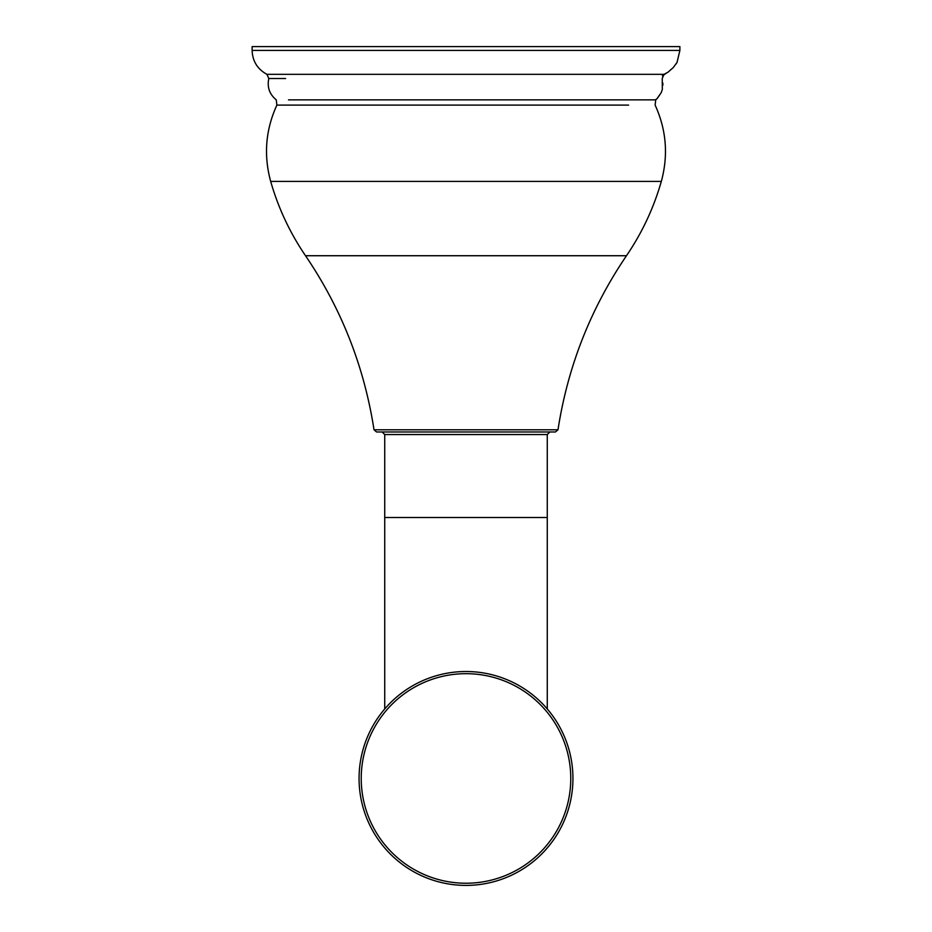 <?xml version="1.0" encoding="UTF-8"?>
<svg xmlns="http://www.w3.org/2000/svg" width="932" height="932" viewBox="0 0 932 932"><rect width="100%" height="100%" fill="white"/><g stroke="black" fill="none" stroke-linecap="round" stroke-linejoin="round"><path stroke-width="1.4" d="M384.73 708.961L384.73 434.545L382.155 431.982L549.845 431.982L547.27 434.545L384.73 434.545M572.935 778.465A106.935 106.935 0 0 1 466 885.4A106.935 106.935 0 0 1 359.065 778.465A106.935 106.935 0 0 1 466 671.518A106.935 106.935 0 0 1 572.935 778.465A106.935 106.935 0 0 1 466 885.4A106.935 106.935 0 0 1 359.065 778.465A106.935 106.935 0 0 1 466 671.518A106.935 106.935 0 0 1 572.935 778.465M557.988 429.792L555.449 431.982L376.551 431.982L374.012 429.792L557.988 429.792C567.763 366.637 590.585 308.62 626.479 255.729C642.078 232.825 653.693 208.046 661.324 181.402C668.442 155.225 666.38 129.793 655.126 105.106L655.732 99.864L288.512 99.864M662.396 75.853L666.252 73.244M679.882 50.433L252.118 50.433L252.118 46.6L679.882 46.6L679.882 50.433L677.028 62.432L673.265 67.558L668.104 72.125L664.027 74.339L266.936 74.339L664.33 74.339M664.027 74.339L662.233 78.509L662.326 89.425L661.219 92.664L656.897 98.792M676.073 63.959L677.028 62.432M669.514 70.844L671.471 69.119M252.118 50.433C252.537 61.197 257.477 69.166 266.925 74.339L268.824 78.509L285.623 78.509M662.838 85.266L662.827 83.088M656.839 98.943L659.53 95.274M656.547 99.211L654.998 99.864M628.611 105.106L276.874 105.106C265.597 129.793 263.523 155.225 270.676 181.402L661.324 181.402M547.27 434.545L547.27 517.528L384.73 517.528M570.768 778.465A104.768 104.768 0 0 0 466 673.685A104.768 104.768 0 0 0 361.232 778.465A104.768 104.768 0 0 0 466 883.233A104.768 104.768 0 0 0 570.768 778.465M374.012 429.792C364.237 366.637 341.415 308.62 305.521 255.729L626.479 255.729M641.309 99.864L643.29 99.864M645.224 99.864L650.128 99.864M652.062 99.864L654.101 99.864M547.27 517.528L547.27 708.961M305.521 255.729C289.922 232.825 278.307 208.046 270.676 181.402M268.824 78.509C266.983 87.13 269.465 94.249 276.268 99.864L276.874 105.106"/></g></svg>
